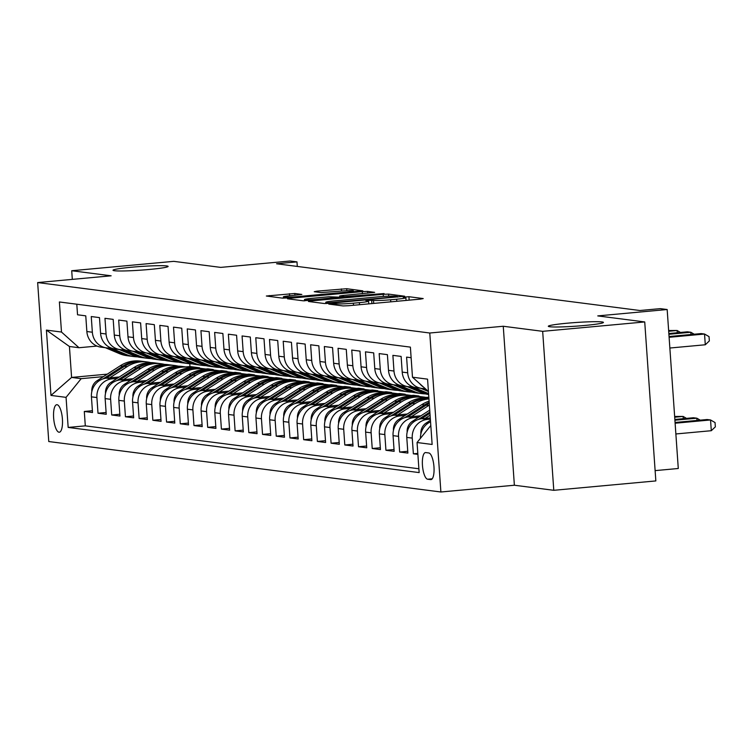 <?xml version="1.0" encoding="UTF-8"?>
<svg xmlns="http://www.w3.org/2000/svg" width="753" height="753" viewBox="0 0 753 753"><rect width="100%" height="100%" fill="white"/><g stroke="black" fill="none" stroke-linecap="round" stroke-linejoin="round"><path stroke-width="1.13" d="M330.642 303.713L328.779 304.09L343.076 305.934L348.432 305.737L420.56 299.101L423.214 298.565L408.917 296.72L403.156 297.19L405.161 297.473A13.563 0.894 -4 0 1 405.867 297.708A13.563 0.894 -4 0 1 396.643 299.214L390.638 299.76A13.563 0.894 -4 0 1 373.507 300.391L367.906 300.287L365.892 300.616L367.897 300.908A13.563 0.894 -4 0 1 368.603 301.134A13.563 0.894 -4 0 1 359.379 302.64L353.373 303.186A13.563 0.894 -4 0 1 336.243 303.817L330.642 303.713M149.339 269.461A27.626 1.835 -4 0 0 168.126 266.402A27.626 1.835 -4 0 0 131.784 267.202A27.626 1.835 -4 0 0 113.006 270.261A27.626 1.835 -4 0 0 149.339 269.461M584.648 325.475A27.626 1.835 -4 0 0 603.435 322.416A27.626 1.835 -4 0 0 567.103 323.216A27.626 1.835 -4 0 0 548.316 326.265A27.626 1.835 -4 0 0 584.648 325.475M58.988 432.213A13.818 4.33 -95.3 0 0 59.289 432.222A13.818 4.33 -95.3 0 0 62.377 418.546A13.818 4.33 -95.3 0 0 57.059 404.709A13.818 4.33 -95.3 0 0 56.757 404.709A13.818 4.33 -95.3 0 0 53.67 418.376A13.818 4.33 -95.3 0 0 58.988 432.213M294.818 293.491L266.355 296.014L282.45 298.132L287.806 297.934L362.814 290.837L346.709 288.719L316.919 291.157L314.255 291.703L321.051 292.578L338.521 291.27A11.333 0.753 -4 0 1 353.43 290.94A11.333 0.753 -4 0 1 345.721 292.192L298.244 296.56A11.333 0.753 -4 0 1 283.335 296.889A11.333 0.753 -4 0 1 291.044 295.637L301.84 294.442L294.818 293.491L294.95 295.28M542.668 331.329L503.258 326.256L514.374 485.233L553.784 490.307L542.668 331.329L644.728 321.945L597.769 315.902L667.167 309.521L660.306 308.636L639.899 310.509L276.567 263.766L296.974 261.884L290.121 261.009L220.723 267.39L173.764 261.347L71.714 270.732L72.316 279.372M503.258 326.256L429.775 333.014L37.65 282.563L111.133 275.805L71.714 270.732M311.083 300.936L308.429 301.473L324.308 303.515L329.663 303.318L404.662 296.221L388.567 294.103L383.211 294.301L311.083 300.936L311.149 301.821M303.384 300.824L287.495 298.781L290.159 298.244L362.287 291.609L367.633 291.411L374.655 292.362L342.521 295.515L339.641 295.985L344.366 296.635L384.077 293.557L303.384 300.824M644.728 321.945L655.844 480.922L553.784 490.307M92.403 410.714L84.298 411.458L92.525 412.522L91.433 396.84L96.911 397.546A17.263 16.359 -82.7 0 1 112.037 378.853L117.148 378.382M106.107 412.484L98.012 413.228L106.239 414.282L105.138 398.601L110.625 399.306A17.263 16.359 -82.7 0 1 125.751 380.613L130.862 380.152M119.821 414.244L111.717 414.988L119.943 416.051L118.852 400.361L124.339 401.067A17.263 16.359 -82.7 0 1 139.465 382.383L144.567 381.912M133.535 416.004L125.431 416.757L133.657 417.811L132.566 402.13L138.044 402.836A17.263 16.359 -82.7 0 1 153.17 384.143L158.281 383.672M147.24 417.774L139.145 418.517L147.372 419.572L146.27 403.89L151.758 404.596A17.263 16.359 -82.7 0 1 166.884 385.913L171.995 385.442M160.954 419.534L152.85 420.278L161.076 421.341L159.984 405.66L165.462 406.366A17.263 16.359 -82.7 0 1 180.598 387.673L185.699 387.202M174.668 421.304L166.564 422.047L174.79 423.101L173.689 407.42L179.176 408.126A17.263 16.359 -82.7 0 1 194.302 389.442L199.413 388.972M188.372 423.064L180.278 423.807L188.504 424.871L187.403 409.19L192.89 409.886A17.263 16.359 -82.7 0 1 208.016 391.202L213.118 390.732M202.086 424.833L193.982 425.577L202.209 426.631L201.117 410.95L206.595 411.656A17.263 16.359 -82.7 0 1 221.73 392.962L226.832 392.492M215.8 426.593L207.696 427.337L215.923 428.401L214.821 412.71L220.309 413.416A17.263 16.359 -82.7 0 1 235.435 394.732L240.546 394.261M229.505 428.353L221.41 429.106L229.637 430.161L228.536 414.479L234.023 415.185A17.263 16.359 -82.7 0 1 249.149 396.492L254.25 396.022M243.219 430.123L235.115 430.867L243.341 431.921L242.25 416.24L247.728 416.946A17.263 16.359 -82.7 0 1 262.853 398.262L267.964 397.791M256.924 431.883L248.829 432.627L257.055 433.69L255.954 418.009L261.442 418.715A17.263 16.359 -82.7 0 1 276.567 400.022L281.678 399.551M270.638 433.653L262.543 434.396L270.769 435.45L269.668 419.769L275.156 420.475A17.263 16.359 -82.7 0 1 290.281 401.782L295.383 401.321M284.352 435.413L276.247 436.156L284.474 437.22L283.382 421.529L288.86 422.235A17.263 16.359 -82.7 0 1 303.986 403.552L309.097 403.081M298.056 437.173L289.961 437.926L298.188 438.98L297.087 423.299L302.574 424.005A17.263 16.359 -82.7 0 1 317.7 405.312L322.811 404.841M311.77 438.943L303.666 439.686L311.893 440.74L310.801 425.059L316.288 425.765A17.263 16.359 -82.7 0 1 331.414 407.081L336.516 406.611M325.484 440.703L317.38 441.446L325.607 442.51L324.515 426.829L329.993 427.535A17.263 16.359 -82.7 0 1 345.119 408.841L350.23 408.371M339.189 442.472L331.094 443.216L339.321 444.27L338.219 428.589L343.707 429.295A17.263 16.359 -82.7 0 1 358.833 410.611L363.944 410.14M352.903 444.232L344.799 444.976L353.025 446.04L351.933 430.358L357.421 431.055A17.263 16.359 -82.7 0 1 372.547 412.371L377.648 411.9M366.617 446.002L358.513 446.745L366.739 447.8L365.638 432.118L371.125 432.824A17.263 16.359 -82.7 0 1 386.251 414.131L391.362 413.661M380.321 447.762L372.227 448.506L380.453 449.569L379.352 433.879L384.839 434.585A17.263 16.359 -82.7 0 1 399.965 415.901L405.067 415.43M394.035 449.522L385.931 450.275L394.158 451.329L393.066 435.648L398.544 436.354A17.263 16.359 -82.7 0 1 413.679 417.661L418.781 417.19M407.75 451.292L399.645 452.035L407.872 453.09L406.771 437.408L412.258 438.114A17.263 16.359 -82.7 0 1 427.384 419.43L430.368 419.157M417.811 453.391L413.359 453.795L417.877 454.379M411.119 357.703L406.592 357.12L407.693 372.801A17.263 16.359 -82.7 0 0 421.821 388.426A17.263 16.359 -82.7 0 0 425.106 388.501M421.821 388.426L416.334 387.72A17.263 16.359 97.3 0 1 402.206 372.095L401.114 356.414L392.887 355.36L393.979 371.041A17.263 16.359 -82.7 0 0 408.107 386.666A17.263 16.359 -82.7 0 0 411.514 386.722L412.333 386.647M408.107 386.666L402.62 385.96A17.263 16.359 97.3 0 1 388.501 370.335L387.4 354.654L379.173 353.59L380.274 369.281A17.263 16.359 -82.7 0 0 394.393 384.905A17.263 16.359 -82.7 0 0 397.8 384.962L398.619 384.887M394.393 384.905L388.915 384.199A17.263 16.359 97.3 0 1 374.787 368.575L373.686 352.884L365.459 351.83L366.56 367.511A17.263 16.359 -82.7 0 0 380.689 383.136A17.263 16.359 -82.7 0 0 384.086 383.202L384.905 383.126M380.689 383.136L375.201 382.43A17.263 16.359 97.3 0 1 361.073 366.805L359.981 351.124L351.755 350.07L352.846 365.751A17.263 16.359 -82.7 0 0 366.975 381.376A17.263 16.359 -82.7 0 0 370.382 381.432L371.201 381.357M366.975 381.376L361.487 380.67A17.263 16.359 97.3 0 1 347.368 365.045L346.267 349.364L338.041 348.3L339.142 363.981A17.263 16.359 -82.7 0 0 353.261 379.606A17.263 16.359 -82.7 0 0 356.668 379.672L357.487 379.597M353.261 379.606L347.782 378.9A17.263 16.359 97.3 0 1 333.654 363.275L332.553 347.594L324.336 346.54L325.428 362.221A17.263 16.359 -82.7 0 0 339.556 377.846A17.263 16.359 -82.7 0 0 342.954 377.902L343.773 377.827M339.556 377.846L334.068 377.14A17.263 16.359 97.3 0 1 319.94 361.515L318.848 345.834L310.622 344.77L311.714 360.461A17.263 16.359 -82.7 0 0 325.842 376.076A17.263 16.359 -82.7 0 0 329.249 376.142L330.068 376.067M325.842 376.076L320.354 375.371A17.263 16.359 97.3 0 1 306.236 359.755L305.134 344.065L296.908 343.01L298.009 358.692A17.263 16.359 -82.7 0 0 312.128 374.316A17.263 16.359 -82.7 0 0 315.535 374.382L316.354 374.307M312.128 374.316L306.65 373.61A17.263 16.359 97.3 0 1 292.522 357.986L291.43 342.304L283.203 341.241L284.295 356.931A17.263 16.359 -82.7 0 0 298.423 372.556A17.263 16.359 -82.7 0 0 301.831 372.613L302.65 372.537M298.423 372.556L292.936 371.85A17.263 16.359 97.3 0 1 278.808 356.225L277.716 340.544L269.489 339.481L270.581 355.162A17.263 16.359 -82.7 0 0 284.709 370.787A17.263 16.359 -82.7 0 0 288.117 370.853L288.936 370.777M284.709 370.787L279.222 370.081A17.263 16.359 97.3 0 1 265.103 354.456L264.002 338.775L255.775 337.721L256.877 353.402A17.263 16.359 -82.7 0 0 270.995 369.026A17.263 16.359 -82.7 0 0 274.403 369.083L275.221 369.008M270.995 369.026L265.517 368.321A17.263 16.359 97.3 0 1 251.389 352.696L250.297 337.015L242.071 335.951L243.163 351.632A17.263 16.359 -82.7 0 0 257.291 367.257A17.263 16.359 -82.7 0 0 260.698 367.323L261.517 367.248M257.291 367.257L251.803 366.551A17.263 16.359 97.3 0 1 237.675 350.926L236.583 335.245L228.357 334.191L229.458 349.872A17.263 16.359 -82.7 0 0 243.577 365.497A17.263 16.359 -82.7 0 0 246.984 365.553L247.803 365.478M243.577 365.497L238.099 364.791A17.263 16.359 97.3 0 1 223.97 349.166L222.869 333.485L214.643 332.421L215.744 348.112A17.263 16.359 -82.7 0 0 229.872 363.727A17.263 16.359 -82.7 0 0 233.27 363.793L234.089 363.718M229.872 363.727L224.385 363.031A17.263 16.359 97.3 0 1 210.256 347.406L209.165 331.715L200.938 330.661L202.03 346.342A17.263 16.359 -82.7 0 0 216.158 361.967A17.263 16.359 -82.7 0 0 219.565 362.033L220.384 361.958M216.158 361.967L210.671 361.261A17.263 16.359 97.3 0 1 196.552 345.636L195.451 329.955L187.224 328.901L188.325 344.582A17.263 16.359 -82.7 0 0 202.444 360.207A17.263 16.359 -82.7 0 0 205.851 360.263L206.67 360.188M202.444 360.207L196.966 359.501A17.263 16.359 97.3 0 1 182.838 343.876L181.737 328.195L173.51 327.131L174.611 342.813A17.263 16.359 -82.7 0 0 188.739 358.437A17.263 16.359 -82.7 0 0 192.137 358.503L192.956 358.428M188.739 358.437L183.252 357.731A17.263 16.359 97.3 0 1 169.124 342.107L168.032 326.425L159.805 325.371L160.897 341.053A17.263 16.359 -82.7 0 0 175.025 356.677A17.263 16.359 -82.7 0 0 178.433 356.734L179.252 356.658M175.025 356.677L169.538 355.971A17.263 16.359 97.3 0 1 155.419 340.347L154.318 324.665L146.091 323.602L147.193 339.292A17.263 16.359 -82.7 0 0 161.311 354.908A17.263 16.359 -82.7 0 0 164.719 354.974L165.538 354.898M161.311 354.908L155.833 354.202A17.263 16.359 97.3 0 1 141.705 338.586L140.604 322.896L132.377 321.842L133.479 337.523A17.263 16.359 -82.7 0 0 147.607 353.148A17.263 16.359 -82.7 0 0 151.005 353.204L151.824 353.129M147.607 353.148L142.119 352.442A17.263 16.359 97.3 0 1 127.991 336.817L126.899 321.136L118.673 320.072L119.765 335.763A17.263 16.359 -82.7 0 0 133.893 351.387A17.263 16.359 -82.7 0 0 137.3 351.444L138.119 351.369M133.893 351.387L128.405 350.682A17.263 16.359 97.3 0 1 114.287 335.057L113.185 319.376L104.959 318.312L106.06 333.993A17.263 16.359 -82.7 0 0 120.179 349.618A17.263 16.359 -82.7 0 0 123.586 349.684L124.405 349.608M120.179 349.618L114.701 348.912A17.263 16.359 97.3 0 1 100.573 333.287L99.481 317.606L91.254 316.552L92.346 332.233A17.263 16.359 -82.7 0 0 106.474 347.858A17.263 16.359 -82.7 0 0 109.882 347.914L110.7 347.839M160.389 400.285L160.342 400.069A11.436 10.834 -82.7 0 1 165.594 389.565L188.805 374.599A33.019 31.287 -82.7 0 1 209.099 369.921L213.278 369.544L211.075 370.175M203.508 369.234L207.79 368.838L213.278 369.544M91.433 396.84A17.263 16.359 97.3 0 1 106.559 378.147L119.332 376.971M222.832 371.69L226.992 371.304L224.789 371.935M217.222 370.994L221.504 370.598L226.992 371.304M105.138 398.601A17.263 16.359 97.3 0 1 120.264 379.907L133.046 378.74M187.817 403.862L187.761 403.599A11.436 10.834 -82.7 0 1 193.022 393.094L216.224 378.119A33.019 31.287 -82.7 0 1 236.517 373.45L240.696 373.064L238.503 373.704M230.926 372.754L235.218 372.359L240.696 373.064M118.852 400.361A17.263 16.359 97.3 0 1 133.978 381.677L146.76 380.5M201.531 405.632L201.465 405.359A11.436 10.834 -82.7 0 1 206.727 394.854L229.938 379.889A33.019 31.287 -82.7 0 1 250.231 375.21L254.41 374.834L252.208 375.465M244.64 374.523L248.923 374.128L254.41 374.834M132.566 402.13A17.263 16.359 97.3 0 1 147.692 383.437L160.464 382.26M263.964 376.98L268.124 376.594L265.922 377.234M258.354 376.284L262.637 375.888L268.124 376.594M146.27 403.89A17.263 16.359 97.3 0 1 161.396 385.207L174.178 384.03M228.95 409.152L228.893 408.888A11.436 10.834 -82.7 0 1 234.155 398.384L257.357 383.418A33.019 31.287 -82.7 0 1 277.65 378.74L281.829 378.364L279.636 378.994M272.059 378.053L276.351 377.658L281.829 378.364M159.984 405.66A17.263 16.359 97.3 0 1 175.11 386.967L187.892 385.79M242.664 410.922L242.598 410.649A11.436 10.834 -82.7 0 1 247.859 400.144L271.071 385.178A33.019 31.287 -82.7 0 1 291.364 380.5L295.543 380.124L293.341 380.764M285.773 379.813L290.056 379.418L295.543 380.124M173.689 407.42A17.263 16.359 97.3 0 1 188.824 388.736L201.597 387.56M305.097 382.27L309.257 381.893L307.055 382.524M299.487 381.573L303.77 381.187L309.257 381.893M187.403 409.19A17.263 16.359 97.3 0 1 202.529 390.496L215.311 389.32M270.082 414.451L270.026 414.178A11.436 10.834 -82.7 0 1 275.287 403.674L298.489 388.708A33.019 31.287 -82.7 0 1 318.783 384.03L322.962 383.654L320.769 384.284M313.192 383.343L317.484 382.948L322.962 383.654M201.117 410.95A17.263 16.359 97.3 0 1 216.243 392.257L229.025 391.08M283.796 416.211L283.73 415.948A11.436 10.834 -82.7 0 1 288.992 405.434L312.203 390.468A33.019 31.287 -82.7 0 1 332.497 385.8L336.676 385.414L334.473 386.054M326.906 385.103L331.188 384.708L336.676 385.414M214.821 412.71A17.263 16.359 97.3 0 1 229.957 394.026L242.73 392.85M346.229 387.56L350.38 387.183L348.187 387.814M340.61 386.873L344.902 386.477L350.38 387.183M228.536 414.479A17.263 16.359 97.3 0 1 243.661 395.786L256.444 394.61M311.215 419.741L311.158 419.477A11.436 10.834 -82.7 0 1 316.42 408.964L339.622 393.998A33.019 31.287 -82.7 0 1 359.915 389.329L364.094 388.943L361.892 389.583M354.324 388.633L358.607 388.237L364.094 388.943M242.25 416.24A17.263 16.359 97.3 0 1 257.375 397.556L270.158 396.379M324.92 421.501L324.863 421.238A11.436 10.834 -82.7 0 1 330.125 410.733L353.336 395.767A33.019 31.287 -82.7 0 1 373.629 391.089L377.808 390.713L375.606 391.344M368.038 390.402L372.321 390.007L377.808 390.713M255.954 418.009A17.263 16.359 97.3 0 1 271.08 399.316L283.862 398.139M387.362 392.859L391.513 392.473L389.32 393.104M381.743 392.162L386.035 391.767L391.513 392.473M269.668 419.769A17.263 16.359 97.3 0 1 284.794 401.076L297.576 399.909M352.348 425.031L352.291 424.767A11.436 10.834 -82.7 0 1 357.543 414.263L380.754 399.288A33.019 31.287 -82.7 0 1 401.048 394.619L405.227 394.233L403.024 394.873M395.457 393.923L399.739 393.537L405.227 394.233M283.382 421.529A17.263 16.359 97.3 0 1 298.508 402.846L311.281 401.669M414.781 396.389L418.941 396.003L416.738 396.633M409.171 395.692L413.453 395.297L418.941 396.003M297.087 423.299A17.263 16.359 97.3 0 1 312.213 404.606L324.995 403.429M422.875 397.452L428.834 397.273M310.801 425.059A17.263 16.359 97.3 0 1 325.927 406.375L338.709 405.199M324.515 426.829A17.263 16.359 97.3 0 1 339.641 408.135L352.413 406.959M338.219 428.589A17.263 16.359 97.3 0 1 353.345 409.905L366.127 408.728M351.933 430.358A17.263 16.359 97.3 0 1 367.059 411.665L379.841 410.489M365.638 432.118A17.263 16.359 97.3 0 1 380.773 413.425L393.546 412.249M379.352 433.879A17.263 16.359 97.3 0 1 394.478 415.195L407.26 414.018M393.066 435.648A17.263 16.359 97.3 0 1 408.192 416.955L420.974 415.778M406.771 437.408A17.263 16.359 97.3 0 1 421.906 418.724L430.283 417.953M428.786 452.967L425.774 452.581A13.385 4.189 -95.3 0 0 425.473 452.572A13.385 4.189 -95.3 0 0 422.489 465.815A13.385 4.189 -95.3 0 0 427.638 479.219L430.65 479.605A13.385 4.189 -95.3 0 0 430.942 479.614A13.385 4.189 -95.3 0 0 433.935 466.371A13.385 4.189 -95.3 0 0 428.786 452.967M429.775 333.014L440.891 491.991L48.766 441.54L37.65 282.563M84.298 411.458L85.305 425.859L68.165 427.431L419.157 472.592L417.049 442.519L430.81 425.52M68.165 427.431L66.057 397.358L50.978 395.419L46.413 330.106L61.492 332.045L59.383 301.972L410.385 347.124L412.484 377.206L427.563 379.145L432.137 444.458L417.049 442.519M423.534 387.098A17.263 16.359 -82.7 0 1 419.807 383.757M76.797 304.212L77.54 314.782L85.767 315.846L86.859 331.527A17.263 16.359 97.3 0 0 100.987 347.152L106.474 347.858M420.447 438.321A17.263 16.359 -82.7 0 1 430.547 421.821M413.359 453.795L412.258 438.114M399.645 452.035L398.544 436.354M385.931 450.275L384.839 434.585M372.227 448.506L371.125 432.824M358.513 446.745L357.421 431.055M344.799 444.976L343.707 429.295M331.094 443.216L329.993 427.535M317.38 441.446L316.288 425.765M303.666 439.686L302.574 424.005M289.961 437.926L288.86 422.235M276.247 436.156L275.156 420.475M262.543 434.396L261.442 418.715M248.829 432.627L247.728 416.946M235.115 430.867L234.023 415.185M221.41 429.106L220.309 413.416M207.696 427.337L206.595 411.656M193.982 425.577L192.89 409.886M180.278 423.807L179.176 408.126M166.564 422.047L165.462 406.366M152.85 420.278L151.758 404.596M139.145 418.517L138.044 402.836M125.431 416.757L124.339 401.067M111.717 414.988L110.625 399.306M98.012 413.228L96.911 397.546M85.305 425.859L418.884 468.771M189.775 363.755L189.972 366.542L185.812 366.927M107.265 374.147L71.591 377.432L81.183 378.665L103.434 376.622M146.684 398.572L146.628 398.309A11.436 10.834 -82.7 0 1 151.89 387.795L175.091 372.829A33.019 31.287 -82.7 0 1 195.385 368.161L199.564 367.775L197.371 368.415M189.972 366.542L199.564 367.775M655.119 470.625L678.284 468.498L667.167 309.521M514.374 485.233L440.891 491.991M297.294 266.43L296.974 261.884M96.986 346.079L79.018 347.726L69.427 346.493L71.591 377.432L50.978 395.419M219.575 370.777L213.306 369.968M233.289 372.537L227.02 371.737M246.993 374.307L240.734 373.497M260.707 376.067L254.439 375.267M274.421 377.837L268.153 377.027M288.126 379.597L281.857 378.787M301.84 381.357L295.571 380.557M315.554 383.126L309.285 382.317M329.259 384.887L322.99 384.086M342.973 386.656L336.704 385.847M356.677 388.416L350.418 387.607M370.391 390.186L364.123 389.376M384.105 391.946L377.837 391.136M397.81 393.706L391.551 392.906M411.524 395.476L405.255 394.666M425.238 397.236L418.969 396.436M205.861 369.017L199.601 368.208M428.429 391.466L412.484 377.206M61.492 332.045L79.018 347.726M81.183 378.665L66.057 397.358M46.413 330.106L69.427 346.493M328.44 302.81L395.494 296.851L397.509 296.522L395.4 296.221A13.563 0.894 -4 0 0 378.279 296.842L335 300.824A13.563 0.894 -4 0 0 325.776 302.329A13.563 0.894 -4 0 0 326.482 302.555L328.44 302.81L328.477 303.421M312.166 298.31A11.333 0.753 -4 0 0 304.466 299.562A11.333 0.753 -4 0 0 319.366 299.233L338.756 297.153L328.901 296.767L312.166 298.31M675.865 433.963L711.293 430.707L710.55 419.958L707.114 419.525L675.065 422.471M675.112 423.224L710.55 419.958L715.049 422.565L715.35 426.857L711.293 430.707M669.859 348.027L705.288 344.77L704.535 334.031L669.106 337.288M705.288 344.77L709.345 340.921L709.044 336.629L704.535 334.031L701.109 333.588L669.05 336.535M420.899 433.85L420.842 433.587A11.436 10.834 -82.7 0 1 426.104 423.082L430.443 420.278M674.904 420.212L696.836 418.197L693.409 417.755L674.848 419.459M696.996 420.456L696.836 418.197L700.224 420.155M425.087 418.423L430.085 415.204M407.185 432.09L407.128 431.817A11.436 10.834 -82.7 0 1 412.39 421.313L429.728 410.131M421.435 418.772L429.954 413.275M429.869 412.06L418.404 419.449M674.697 417.209L683.122 416.437L674.641 416.456M683.282 418.687L683.122 416.437L686.51 418.395M411.383 416.663L428.739 405.462A33.019 31.287 -82.7 0 1 429.379 405.067M393.48 430.321L393.414 430.057A11.436 10.834 -82.7 0 1 398.676 419.553L421.887 404.587A33.019 31.287 -82.7 0 1 429.106 401.151M407.721 417.011L426.132 405.133A33.019 31.287 -82.7 0 1 429.257 403.363M429.191 402.422A33.019 31.287 97.3 0 0 424.494 404.916L404.7 417.689M397.669 414.903L415.035 403.702A33.019 31.287 -82.7 0 1 428.946 398.902M379.766 428.561L379.71 428.297A11.436 10.834 -82.7 0 1 384.971 417.783L408.173 402.817A33.019 31.287 -82.7 0 1 428.466 398.149L428.899 398.205M394.007 415.242L412.428 403.363A33.019 31.287 -82.7 0 1 428.918 398.45M428.899 398.281A33.019 31.287 97.3 0 0 410.78 403.156L390.986 415.92M690.981 334.52L690.83 332.261L668.899 334.276M694.21 334.219L690.83 332.261L687.395 331.819L668.843 333.532M420.758 388.294L428.429 391.532M677.276 332.751L677.116 330.501L668.683 331.273M680.505 332.459L677.116 330.501L668.636 330.52M423.158 388.539L426.932 390.129M425.916 389.226L424.316 388.548M407.044 386.524L421.031 392.426A33.019 31.287 97.3 0 0 428.636 394.497M412.145 386.666L427.892 393.311A33.019 31.287 97.3 0 0 428.579 393.584M409.453 386.778L423.638 392.755A33.019 31.287 97.3 0 0 428.626 394.365M428.617 394.148A33.019 31.287 -82.7 0 1 425.285 392.972L410.601 386.778M393.339 384.764L407.326 390.656A33.019 31.287 97.3 0 0 415.082 392.755L417.689 393.094A33.019 31.287 97.3 0 0 418.508 393.188M398.431 384.905L414.178 391.541A33.019 31.287 97.3 0 0 421.934 393.64A33.019 31.287 97.3 0 0 425.389 393.875M395.739 385.018L409.933 390.995A33.019 31.287 97.3 0 0 417.689 393.094M421.934 393.64L419.336 393.301A33.019 31.287 -82.7 0 1 411.571 391.212L396.897 385.018M383.955 413.133L401.321 401.942A33.019 31.287 -82.7 0 1 421.614 397.264A33.019 31.287 -82.7 0 1 425.012 397.904M366.052 426.8L365.996 426.527A11.436 10.834 -82.7 0 1 371.257 416.023L394.468 401.057A33.019 31.287 -82.7 0 1 414.762 396.379L417.36 396.718A33.019 31.287 97.3 0 0 397.066 401.396L377.272 414.159M380.303 413.482L398.714 401.603A33.019 31.287 -82.7 0 1 419.007 396.925L421.614 397.264M418.188 396.831A33.019 31.287 97.3 0 0 417.36 396.718M379.625 383.004L393.612 388.896A33.019 31.287 97.3 0 0 401.368 390.995L403.975 391.325A33.019 31.287 97.3 0 0 404.803 391.419M384.717 383.136L400.474 389.781A33.019 31.287 97.3 0 0 408.23 391.871A33.019 31.287 97.3 0 0 411.684 392.115M382.025 383.249L396.219 389.235A33.019 31.287 97.3 0 0 403.975 391.325M408.23 391.871L405.622 391.541A33.019 31.287 -82.7 0 1 397.866 389.442L383.183 383.258M370.25 411.373L387.607 400.172A33.019 31.287 -82.7 0 1 407.9 395.504A33.019 31.287 -82.7 0 1 411.307 396.144M366.589 411.712L384.999 399.843A33.019 31.287 -82.7 0 1 405.293 395.165L407.9 395.504M404.474 395.071A33.019 31.287 97.3 0 0 403.655 394.949A33.019 31.287 97.3 0 0 383.362 399.627L363.567 412.39M365.911 381.234L379.907 387.136A33.019 31.287 97.3 0 0 387.663 389.226L390.27 389.565A33.019 31.287 97.3 0 0 391.089 389.659M371.013 381.376L386.76 388.011A33.019 31.287 97.3 0 0 394.516 390.11A33.019 31.287 97.3 0 0 397.97 390.346M368.321 381.489L382.505 387.466A33.019 31.287 97.3 0 0 390.27 389.565M394.516 390.11L391.908 389.772A33.019 31.287 -82.7 0 1 384.152 387.682L369.469 381.489M356.536 409.604L373.902 398.412A33.019 31.287 -82.7 0 1 394.196 393.734A33.019 31.287 -82.7 0 1 397.593 394.374M338.634 423.271L338.577 422.998A11.436 10.834 -82.7 0 1 343.839 412.493L367.04 397.528A33.019 31.287 -82.7 0 1 387.334 392.85L389.941 393.188A33.019 31.287 97.3 0 0 369.648 397.866L349.853 410.63M352.884 409.952L371.295 398.073A33.019 31.287 -82.7 0 1 391.588 393.405L394.196 393.734M390.76 393.301A33.019 31.287 97.3 0 0 389.941 393.188M352.206 379.474L366.193 385.367A33.019 31.287 97.3 0 0 373.949 387.466L376.556 387.795A33.019 31.287 97.3 0 0 377.375 387.889M357.299 379.616L373.046 386.251A33.019 31.287 97.3 0 0 380.802 388.341A33.019 31.287 97.3 0 0 384.256 388.586M354.607 379.719L368.801 385.705A33.019 31.287 97.3 0 0 376.556 387.795M380.802 388.341L378.204 388.011A33.019 31.287 -82.7 0 1 370.438 385.913L355.764 379.728M342.822 407.844L360.188 396.643A33.019 31.287 -82.7 0 1 380.481 391.974A33.019 31.287 -82.7 0 1 383.879 392.614M339.17 408.182L357.581 396.313A33.019 31.287 -82.7 0 1 377.874 391.635L380.481 391.974M377.055 391.541A33.019 31.287 97.3 0 0 376.227 391.428A33.019 31.287 97.3 0 0 355.934 396.097L336.139 408.87M338.492 377.705L352.479 383.606A33.019 31.287 97.3 0 0 360.235 385.696L362.842 386.035A33.019 31.287 97.3 0 0 363.671 386.129M343.584 377.846L359.341 384.491A33.019 31.287 97.3 0 0 367.097 386.581A33.019 31.287 97.3 0 0 370.551 386.826M340.893 377.959L355.087 383.936A33.019 31.287 97.3 0 0 362.842 386.035M367.097 386.581L364.49 386.242A33.019 31.287 -82.7 0 1 356.734 384.152L342.05 377.959M329.117 406.083L346.474 394.883A33.019 31.287 -82.7 0 1 366.767 390.205A33.019 31.287 -82.7 0 1 370.175 390.845M325.456 406.422L343.876 394.544A33.019 31.287 -82.7 0 1 364.17 389.875L366.767 390.205M363.341 389.781A33.019 31.287 97.3 0 0 362.522 389.659A33.019 31.287 97.3 0 0 342.229 394.337L322.435 407.1M324.778 375.945L338.775 381.837A33.019 31.287 97.3 0 0 346.531 383.936L349.138 384.275A33.019 31.287 97.3 0 0 349.957 384.369M329.88 376.086L345.627 382.722A33.019 31.287 97.3 0 0 353.383 384.821A33.019 31.287 97.3 0 0 356.837 385.056M327.188 376.189L341.373 382.176A33.019 31.287 97.3 0 0 349.138 384.275M353.383 384.821L350.776 384.482A33.019 31.287 -82.7 0 1 343.02 382.383L328.336 376.199M315.403 404.314L332.77 393.122A33.019 31.287 -82.7 0 1 353.063 388.444A33.019 31.287 -82.7 0 1 356.461 389.085M297.501 417.981L297.444 417.708A11.436 10.834 -82.7 0 1 302.706 407.204L325.908 392.238A33.019 31.287 -82.7 0 1 346.201 387.56L348.808 387.899A33.019 31.287 97.3 0 0 328.515 392.567L308.721 405.34M311.751 404.662L330.162 392.784A33.019 31.287 -82.7 0 1 350.456 388.106L353.063 388.444M349.627 388.011A33.019 31.287 97.3 0 0 348.808 387.899M311.074 374.185L325.061 380.077A33.019 31.287 97.3 0 0 332.817 382.166L335.424 382.505A33.019 31.287 97.3 0 0 336.252 382.599M316.166 374.316L331.913 380.962A33.019 31.287 97.3 0 0 339.678 383.051A33.019 31.287 97.3 0 0 343.123 383.296M313.474 374.429L327.668 380.416A33.019 31.287 97.3 0 0 335.424 382.505M339.678 383.051L337.071 382.722A33.019 31.287 -82.7 0 1 329.315 380.623L314.632 374.439M301.699 402.554L319.056 391.353A33.019 31.287 -82.7 0 1 339.349 386.675A33.019 31.287 -82.7 0 1 342.747 387.324M298.037 402.893L316.448 391.014A33.019 31.287 -82.7 0 1 336.742 386.345L339.349 386.675M335.923 386.251A33.019 31.287 97.3 0 0 335.094 386.129A33.019 31.287 97.3 0 0 314.801 390.807L295.016 403.57M297.36 372.415L311.347 378.317A33.019 31.287 97.3 0 0 319.112 380.406L321.71 380.745A33.019 31.287 97.3 0 0 322.538 380.839M302.452 372.556L318.208 379.192A33.019 31.287 97.3 0 0 325.964 381.291A33.019 31.287 97.3 0 0 329.419 381.526M299.76 372.669L313.954 378.646A33.019 31.287 97.3 0 0 321.71 380.745M325.964 381.291L323.357 380.952A33.019 31.287 -82.7 0 1 315.601 378.863L300.918 372.669M287.985 400.784L305.341 389.593A33.019 31.287 -82.7 0 1 325.635 384.915A33.019 31.287 -82.7 0 1 329.042 385.555M284.323 401.133L302.744 389.254A33.019 31.287 -82.7 0 1 323.037 384.576L325.635 384.915M322.209 384.482A33.019 31.287 97.3 0 0 321.39 384.369A33.019 31.287 97.3 0 0 301.096 389.047L281.302 401.81M283.655 370.655L297.642 376.547A33.019 31.287 97.3 0 0 305.398 378.646L308.005 378.975A33.019 31.287 97.3 0 0 308.824 379.07M288.747 370.796L304.494 377.432A33.019 31.287 97.3 0 0 312.25 379.521A33.019 31.287 97.3 0 0 315.705 379.766M286.055 370.9L300.24 376.886A33.019 31.287 97.3 0 0 308.005 378.975M312.25 379.521L309.643 379.192A33.019 31.287 -82.7 0 1 301.887 377.093L287.204 370.909M274.271 399.024L291.637 387.823A33.019 31.287 -82.7 0 1 311.93 383.155A33.019 31.287 -82.7 0 1 315.328 383.795M256.368 412.682L256.312 412.418A11.436 10.834 -82.7 0 1 261.573 401.914L284.775 386.948A33.019 31.287 -82.7 0 1 305.069 382.27L307.676 382.609A33.019 31.287 97.3 0 0 287.382 387.277L267.588 400.041M270.619 399.363L289.03 387.494A33.019 31.287 -82.7 0 1 309.323 382.816L311.93 383.155M308.495 382.722A33.019 31.287 97.3 0 0 307.676 382.609M269.941 368.885L283.928 374.787A33.019 31.287 97.3 0 0 291.684 376.876L294.291 377.215A33.019 31.287 97.3 0 0 295.12 377.309M275.033 369.026L290.78 375.662A33.019 31.287 97.3 0 0 298.546 377.761A33.019 31.287 97.3 0 0 301.991 377.997M272.341 369.139L286.535 375.116A33.019 31.287 97.3 0 0 294.291 377.215M298.546 377.761L295.938 377.422A33.019 31.287 -82.7 0 1 288.183 375.333L273.499 369.139M260.566 397.255L277.923 386.063A33.019 31.287 -82.7 0 1 298.216 381.385A33.019 31.287 -82.7 0 1 301.614 382.025M256.905 397.603L275.316 385.724A33.019 31.287 -82.7 0 1 295.609 381.056L298.216 381.385M294.79 380.962A33.019 31.287 97.3 0 0 293.971 380.839A33.019 31.287 97.3 0 0 273.678 385.517L253.883 398.281M256.227 367.125L270.214 373.017A33.019 31.287 97.3 0 0 277.979 375.116L280.577 375.446A33.019 31.287 97.3 0 0 281.406 375.54M261.319 367.266L277.076 373.902A33.019 31.287 97.3 0 0 284.832 376.001A33.019 31.287 97.3 0 0 288.286 376.236M258.637 367.37L272.821 373.356A33.019 31.287 97.3 0 0 280.577 375.446M284.832 376.001L282.224 375.662A33.019 31.287 -82.7 0 1 274.469 373.563L259.785 367.379M246.852 395.494L264.209 384.294A33.019 31.287 -82.7 0 1 284.502 379.625A33.019 31.287 -82.7 0 1 287.91 380.265M243.191 395.843L261.611 383.964A33.019 31.287 -82.7 0 1 281.904 379.286L284.502 379.625M281.076 379.192A33.019 31.287 97.3 0 0 280.257 379.079A33.019 31.287 97.3 0 0 259.964 383.748L240.169 396.52M242.522 365.356L256.509 371.257A33.019 31.287 97.3 0 0 264.265 373.347L266.873 373.686A33.019 31.287 97.3 0 0 267.691 373.78M247.615 365.497L263.362 372.142A33.019 31.287 97.3 0 0 271.118 374.232A33.019 31.287 97.3 0 0 274.572 374.476M244.923 365.61L259.117 371.587A33.019 31.287 97.3 0 0 266.873 373.686M271.118 374.232L268.52 373.893A33.019 31.287 -82.7 0 1 260.754 371.803L246.071 365.61M233.138 393.734L250.504 382.533A33.019 31.287 -82.7 0 1 270.798 377.855A33.019 31.287 -82.7 0 1 274.196 378.505M215.236 407.392L215.179 407.128A11.436 10.834 -82.7 0 1 220.441 396.615L243.643 381.649A33.019 31.287 -82.7 0 1 263.936 376.98L266.543 377.309A33.019 31.287 97.3 0 0 246.25 381.987L226.455 394.751M229.486 394.073L247.897 382.195A33.019 31.287 -82.7 0 1 268.19 377.526L270.798 377.855M267.362 377.432A33.019 31.287 97.3 0 0 266.543 377.309M228.808 363.595L242.795 369.488A33.019 31.287 97.3 0 0 250.551 371.587L253.159 371.926A33.019 31.287 97.3 0 0 253.987 372.02M233.901 363.737L249.648 370.372A33.019 31.287 97.3 0 0 257.413 372.471A33.019 31.287 97.3 0 0 260.867 372.707M231.209 363.85L245.403 369.827A33.019 31.287 97.3 0 0 253.159 371.926M257.413 372.471L254.806 372.133A33.019 31.287 -82.7 0 1 247.05 370.043L232.366 363.85M219.434 391.965L236.79 380.773A33.019 31.287 -82.7 0 1 257.084 376.095A33.019 31.287 -82.7 0 1 260.491 376.735M215.772 392.313L234.183 380.434A33.019 31.287 -82.7 0 1 254.476 375.756L257.084 376.095M253.657 375.662A33.019 31.287 97.3 0 0 252.839 375.549A33.019 31.287 97.3 0 0 232.545 380.227L212.751 392.991M215.094 361.835L229.081 367.728A33.019 31.287 97.3 0 0 236.847 369.827L239.445 370.156A33.019 31.287 97.3 0 0 240.273 370.25M220.196 361.967L235.943 368.612A33.019 31.287 97.3 0 0 243.699 370.702A33.019 31.287 97.3 0 0 247.153 370.947M217.504 362.08L231.689 368.066A33.019 31.287 97.3 0 0 239.445 370.156M243.699 370.702L241.092 370.372A33.019 31.287 -82.7 0 1 233.336 368.273L218.652 362.089M205.72 390.205L223.076 379.004A33.019 31.287 -82.7 0 1 243.37 374.335A33.019 31.287 -82.7 0 1 246.777 374.975M202.058 390.543L220.478 378.674A33.019 31.287 -82.7 0 1 240.772 373.996L243.37 374.335M239.943 373.902A33.019 31.287 97.3 0 0 239.125 373.78A33.019 31.287 97.3 0 0 218.831 378.458L199.037 391.221M201.39 360.066L215.377 365.967A33.019 31.287 97.3 0 0 223.133 368.057L225.74 368.396A33.019 31.287 97.3 0 0 226.559 368.49M206.482 360.207L222.229 366.843A33.019 31.287 97.3 0 0 229.985 368.942A33.019 31.287 97.3 0 0 233.439 369.177M203.79 360.32L217.984 366.297A33.019 31.287 97.3 0 0 225.74 368.396M229.985 368.942L227.387 368.603A33.019 31.287 -82.7 0 1 219.622 366.513L204.948 360.32M192.006 388.435L209.372 377.244A33.019 31.287 -82.7 0 1 229.665 372.566A33.019 31.287 -82.7 0 1 233.063 373.206M174.103 402.102L174.047 401.829A11.436 10.834 -82.7 0 1 179.308 391.325L202.519 376.359A33.019 31.287 -82.7 0 1 222.813 371.681L225.411 372.02A33.019 31.287 97.3 0 0 205.117 376.698L185.323 389.461M188.354 388.783L206.764 376.905A33.019 31.287 -82.7 0 1 227.058 372.236L229.665 372.566M226.239 372.133A33.019 31.287 97.3 0 0 225.411 372.02M187.676 358.306L201.663 364.198A33.019 31.287 97.3 0 0 209.419 366.297L212.026 366.626A33.019 31.287 97.3 0 0 212.854 366.72M192.768 358.447L208.525 365.083A33.019 31.287 97.3 0 0 216.28 367.172A33.019 31.287 97.3 0 0 219.735 367.417M190.076 358.55L204.27 364.537A33.019 31.287 97.3 0 0 212.026 366.626M216.28 367.172L213.673 366.843A33.019 31.287 -82.7 0 1 205.917 364.744L191.234 358.56M178.301 386.675L195.658 375.474A33.019 31.287 -82.7 0 1 215.951 370.805A33.019 31.287 -82.7 0 1 219.358 371.445M174.64 387.014L193.05 375.145A33.019 31.287 -82.7 0 1 213.344 370.467L215.951 370.805M212.525 370.372A33.019 31.287 97.3 0 0 211.706 370.26A33.019 31.287 97.3 0 0 191.413 374.928L171.618 387.701M173.962 356.536L187.958 362.438A33.019 31.287 97.3 0 0 195.714 364.527L198.321 364.866A33.019 31.287 97.3 0 0 199.14 364.96M179.063 356.677L194.811 363.313A33.019 31.287 97.3 0 0 202.566 365.412A33.019 31.287 97.3 0 0 206.021 365.657M176.371 356.79L190.556 362.767A33.019 31.287 97.3 0 0 198.321 364.866M202.566 365.412L199.959 365.073A33.019 31.287 -82.7 0 1 192.203 362.984L177.52 356.79M164.587 384.915L181.953 373.714A33.019 31.287 -82.7 0 1 202.246 369.036A33.019 31.287 -82.7 0 1 205.644 369.676M160.935 385.254L179.346 373.375A33.019 31.287 -82.7 0 1 199.639 368.706L202.246 369.036M198.811 368.612A33.019 31.287 97.3 0 0 197.992 368.49A33.019 31.287 97.3 0 0 177.699 373.168L157.904 385.931M160.257 354.776L174.244 360.668A33.019 31.287 97.3 0 0 182 362.767L184.607 363.097A33.019 31.287 97.3 0 0 185.426 363.2M165.349 354.917L181.097 361.553A33.019 31.287 97.3 0 0 188.852 363.652A33.019 31.287 97.3 0 0 192.307 363.887M162.657 355.021L176.851 361.007A33.019 31.287 97.3 0 0 184.607 363.097M188.852 363.652L186.255 363.313A33.019 31.287 -82.7 0 1 178.489 361.214L163.815 355.03M150.873 383.145L168.239 371.954A33.019 31.287 -82.7 0 1 188.532 367.276A33.019 31.287 -82.7 0 1 191.93 367.916M132.97 396.812L132.914 396.539A11.436 10.834 -82.7 0 1 138.176 386.035L161.387 371.069A33.019 31.287 -82.7 0 1 181.68 366.391L184.278 366.73A33.019 31.287 97.3 0 0 163.985 371.398L144.19 384.171M147.221 383.493L165.632 371.615A33.019 31.287 -82.7 0 1 185.925 366.937L188.532 367.276M185.106 366.843A33.019 31.287 97.3 0 0 184.278 366.73M146.543 353.006L160.53 358.908A33.019 31.287 97.3 0 0 168.286 360.998L170.893 361.336A33.019 31.287 97.3 0 0 171.722 361.431M151.635 353.148L167.392 359.793A33.019 31.287 97.3 0 0 175.148 361.882A33.019 31.287 97.3 0 0 178.602 362.127M148.943 353.261L163.137 359.247A33.019 31.287 97.3 0 0 170.893 361.336M175.148 361.882L172.541 361.553A33.019 31.287 -82.7 0 1 164.785 359.454L150.101 353.27M137.168 381.385L154.525 370.184A33.019 31.287 -82.7 0 1 174.818 365.506A33.019 31.287 -82.7 0 1 178.226 366.156M119.266 395.043L119.209 394.779A11.436 10.834 -82.7 0 1 124.471 384.265L147.673 369.299A33.019 31.287 -82.7 0 1 167.966 364.631L170.573 364.96A33.019 31.287 97.3 0 0 150.28 369.638L130.485 382.402M133.507 381.724L151.927 369.845A33.019 31.287 -82.7 0 1 172.221 365.177L174.818 365.506M171.392 365.083A33.019 31.287 97.3 0 0 170.573 364.96M132.829 351.246L146.826 357.148A33.019 31.287 97.3 0 0 154.581 359.237L157.189 359.576A33.019 31.287 97.3 0 0 158.008 359.67M137.931 351.387L153.678 358.023A33.019 31.287 97.3 0 0 161.434 360.122A33.019 31.287 97.3 0 0 164.888 360.358M135.239 351.5L149.423 357.477A33.019 31.287 97.3 0 0 157.189 359.576M161.434 360.122L158.827 359.783A33.019 31.287 -82.7 0 1 151.071 357.694L136.387 351.5M123.454 379.616L140.82 368.424A33.019 31.287 -82.7 0 1 161.114 363.746A33.019 31.287 -82.7 0 1 164.512 364.386M105.552 393.282L105.495 393.01A11.436 10.834 -82.7 0 1 110.757 382.505L133.959 367.539A33.019 31.287 -82.7 0 1 154.252 362.861L156.859 363.2A33.019 31.287 97.3 0 0 136.566 367.878L116.771 380.642M119.802 379.964L138.213 368.085A33.019 31.287 -82.7 0 1 158.507 363.407L161.114 363.746M157.678 363.313A33.019 31.287 97.3 0 0 156.859 363.2M119.125 349.486L133.112 355.378A33.019 31.287 97.3 0 0 140.867 357.477L143.475 357.807A33.019 31.287 97.3 0 0 144.294 357.901M124.217 349.627L139.964 356.263A33.019 31.287 97.3 0 0 147.72 358.353A33.019 31.287 97.3 0 0 151.174 358.597M121.525 349.731L135.719 355.717A33.019 31.287 97.3 0 0 143.475 357.807M147.72 358.353L145.122 358.023A33.019 31.287 -82.7 0 1 137.366 355.924L122.683 349.74M109.74 377.855L127.106 366.655A33.019 31.287 -82.7 0 1 147.4 361.986A33.019 31.287 -82.7 0 1 150.798 362.626M91.847 391.513L91.781 391.249A11.436 10.834 -82.7 0 1 97.043 380.745L120.254 365.779A33.019 31.287 -82.7 0 1 140.547 361.101L143.145 361.44A33.019 31.287 97.3 0 0 122.852 366.109L103.067 378.872M106.088 378.194L124.499 366.325A33.019 31.287 -82.7 0 1 144.792 361.647L147.4 361.986M143.974 361.553A33.019 31.287 97.3 0 0 143.145 361.44M105.411 347.717L119.398 353.618A33.019 31.287 97.3 0 0 127.163 355.708L129.761 356.047A33.019 31.287 97.3 0 0 130.589 356.141M110.503 347.858L126.259 354.494A33.019 31.287 97.3 0 0 134.015 356.593A33.019 31.287 97.3 0 0 137.47 356.828M107.811 347.971L122.005 353.948A33.019 31.287 97.3 0 0 129.761 356.047M134.015 356.593L131.408 356.254A33.019 31.287 -82.7 0 1 123.652 354.164L108.969 347.971M106.559 378.147L112.037 378.853M120.264 379.907L125.751 380.613M133.978 381.677L139.465 382.383M147.692 383.437L153.17 384.143M161.396 385.207L166.884 385.913M175.11 386.967L180.598 387.673M188.824 388.736L194.302 389.442M202.529 390.496L208.016 391.202M216.243 392.257L221.73 392.962M229.957 394.026L235.435 394.732M243.661 395.786L249.149 396.492M257.375 397.556L262.853 398.262M271.08 399.316L276.567 400.022M284.794 401.076L290.281 401.782M298.508 402.846L303.986 403.552M312.213 404.606L317.7 405.312M325.927 406.375L331.414 407.081M339.641 408.135L345.119 408.841M353.345 409.905L358.833 410.611M367.059 411.665L372.547 412.371M380.773 413.425L386.251 414.131M394.478 415.195L399.965 415.901M408.192 416.955L413.679 417.661M421.906 418.724L427.384 419.43M86.859 331.527L92.346 332.233M100.573 333.287L106.06 333.993M114.287 335.057L119.765 335.763M127.991 336.817L133.479 337.523M141.705 338.586L147.193 339.292M155.419 340.347L160.897 341.053M169.124 342.107L174.611 342.813M182.838 343.876L188.325 344.582M196.552 345.636L202.03 346.342M210.256 347.406L215.744 348.112M223.97 349.166L229.458 349.872M237.675 350.926L243.163 351.632M251.389 352.696L256.877 353.402M265.103 354.456L270.581 355.162M278.808 356.225L284.295 356.931M292.522 357.986L298.009 358.692M306.236 359.755L311.714 360.461M319.94 361.515L325.428 362.221M333.654 363.275L339.142 363.981M347.368 365.045L352.846 365.751M361.073 366.805L366.56 367.511M374.787 368.575L380.274 369.281M388.501 370.335L393.979 371.041M402.206 372.095L407.693 372.801M431.234 479.557L430.65 479.605M432.213 478.795L427.638 479.219M336.327 305.069L336.243 303.817M353.515 305.266L353.373 303.186M359.529 304.72L359.379 302.64M371.897 303.581L371.653 300.146M373.714 303.412L373.507 300.391M390.779 301.84L390.638 299.76M396.793 301.285L396.643 299.214M409.161 300.155L408.917 296.72M334.483 304.824L334.388 303.581M383.362 296.447L383.211 294.301M388.708 296.174L388.567 294.103M326.548 303.525L326.482 302.555M290.225 299.129L290.159 298.244M362.428 293.689L362.287 291.609M367.765 293.199L367.633 291.411M339.979 297.755L339.857 296.061M344.422 297.35L344.366 296.635M316.975 292.051L316.919 291.157M341.504 291.025L341.354 288.917M346.851 290.714L346.709 288.719M269.292 296.437L269.235 295.543M289.613 295.769L289.472 293.689M426.104 423.082L427.92 423.318M412.39 421.313L414.216 421.548M426.132 405.133L428.739 405.462M421.887 404.587L424.494 404.916M398.676 419.553L400.502 419.788M412.428 403.363L415.035 403.702M408.173 402.817L410.78 403.156M384.971 417.783L386.788 418.019M423.638 392.755L421.031 392.426M427.892 393.311L425.285 392.972M409.933 390.995L407.326 390.656M414.178 391.541L411.571 391.212M398.714 401.603L401.321 401.942M394.468 401.057L397.066 401.396M371.257 416.023L373.083 416.258M396.219 389.235L393.612 388.896M400.474 389.781L397.866 389.442M384.999 399.843L387.607 400.172M380.754 399.288L383.362 399.627M357.543 414.263L359.369 414.489M382.505 387.466L379.907 387.136M386.76 388.011L384.152 387.682M371.295 398.073L373.902 398.412M367.04 397.528L369.648 397.866M343.839 412.493L345.665 412.729M368.801 385.705L366.193 385.367M373.046 386.251L370.438 385.913M357.581 396.313L360.188 396.643M353.336 395.767L355.934 396.097M330.125 410.733L331.951 410.969M355.087 383.936L352.479 383.606M359.341 384.491L356.734 384.152M343.876 394.544L346.474 394.883M339.622 393.998L342.229 394.337M316.42 408.964L318.237 409.199M341.373 382.176L338.775 381.837M345.627 382.722L343.02 382.383M330.162 392.784L332.77 393.122M325.908 392.238L328.515 392.567M302.706 407.204L304.532 407.439M327.668 380.416L325.061 380.077M331.913 380.962L329.315 380.623M316.448 391.014L319.056 391.353M312.203 390.468L314.801 390.807M288.992 405.434L290.818 405.669M313.954 378.646L311.347 378.317M318.208 379.192L315.601 378.863M302.744 389.254L305.341 389.593M298.489 388.708L301.096 389.047M275.287 403.674L277.104 403.909M300.24 376.886L297.642 376.547M304.494 377.432L301.887 377.093M289.03 387.494L291.637 387.823M284.775 386.948L287.382 387.277M261.573 401.914L263.399 402.149M286.535 375.116L283.928 374.787M290.78 375.662L288.183 375.333M275.316 385.724L277.923 386.063M271.071 385.178L273.678 385.517M247.859 400.144L249.685 400.38M272.821 373.356L270.214 373.017M277.076 373.902L274.469 373.563M261.611 383.964L264.209 384.294M257.357 383.418L259.964 383.748M234.155 398.384L235.971 398.619M259.117 371.587L256.509 371.257M263.362 372.142L260.754 371.803M247.897 382.195L250.504 382.533M243.643 381.649L246.25 381.987M220.441 396.615L222.267 396.85M245.403 369.827L242.795 369.488M249.648 370.372L247.05 370.043M234.183 380.434L236.79 380.773M229.938 379.889L232.545 380.227M206.727 394.854L208.553 395.09M231.689 368.066L229.081 367.728M235.943 368.612L233.336 368.273M220.478 378.674L223.076 379.004M216.224 378.119L218.831 378.458M193.022 393.094L194.839 393.32M217.984 366.297L215.377 365.967M222.229 366.843L219.622 366.513M206.764 376.905L209.372 377.244M202.519 376.359L205.117 376.698M179.308 391.325L181.134 391.56M204.27 364.537L201.663 364.198M208.525 365.083L205.917 364.744M193.05 375.145L195.658 375.474M188.805 374.599L191.413 374.928M165.594 389.565L167.42 389.8M190.556 362.767L187.958 362.438M194.811 363.313L192.203 362.984M179.346 373.375L181.953 373.714M175.091 372.829L177.699 373.168M151.89 387.795L153.716 388.03M176.851 361.007L174.244 360.668M181.097 361.553L178.489 361.214M165.632 371.615L168.239 371.954M161.387 371.069L163.985 371.398M138.176 386.035L140.002 386.27M163.137 359.247L160.53 358.908M167.392 359.793L164.785 359.454M151.927 369.845L154.525 370.184M147.673 369.299L150.28 369.638M124.471 384.265L126.288 384.501M149.423 357.477L146.826 357.148M153.678 358.023L151.071 357.694M138.213 368.085L140.82 368.424M133.959 367.539L136.566 367.878M110.757 382.505L112.583 382.74M135.719 355.717L133.112 355.378M139.964 356.263L137.366 355.924M124.499 366.325L127.106 366.655M120.254 365.779L122.852 366.109M97.043 380.745L98.869 380.98M122.005 353.948L119.398 353.618M126.259 354.494L123.652 354.164M368.791 303.864L368.603 301.134M406.055 300.438L405.867 297.708M397.546 297.077L397.509 296.522M325.87 303.553L325.776 302.329M339.763 297.774L339.641 295.985M304.551 300.861L304.466 299.562M339.019 297.84L338.982 297.228M283.429 298.169L283.335 296.889M353.496 291.891L353.43 290.94M403.655 394.949L401.048 394.619M376.227 391.428L373.629 391.089M362.522 389.659L359.915 389.329M335.094 386.129L332.497 385.8M321.39 384.369L318.783 384.03M293.971 380.839L291.364 380.5M280.257 379.079L277.65 378.74M252.839 375.549L250.231 375.21M239.125 373.78L236.517 373.45M211.706 370.26L209.099 369.921M197.992 368.49L195.385 368.161"/></g></svg>
